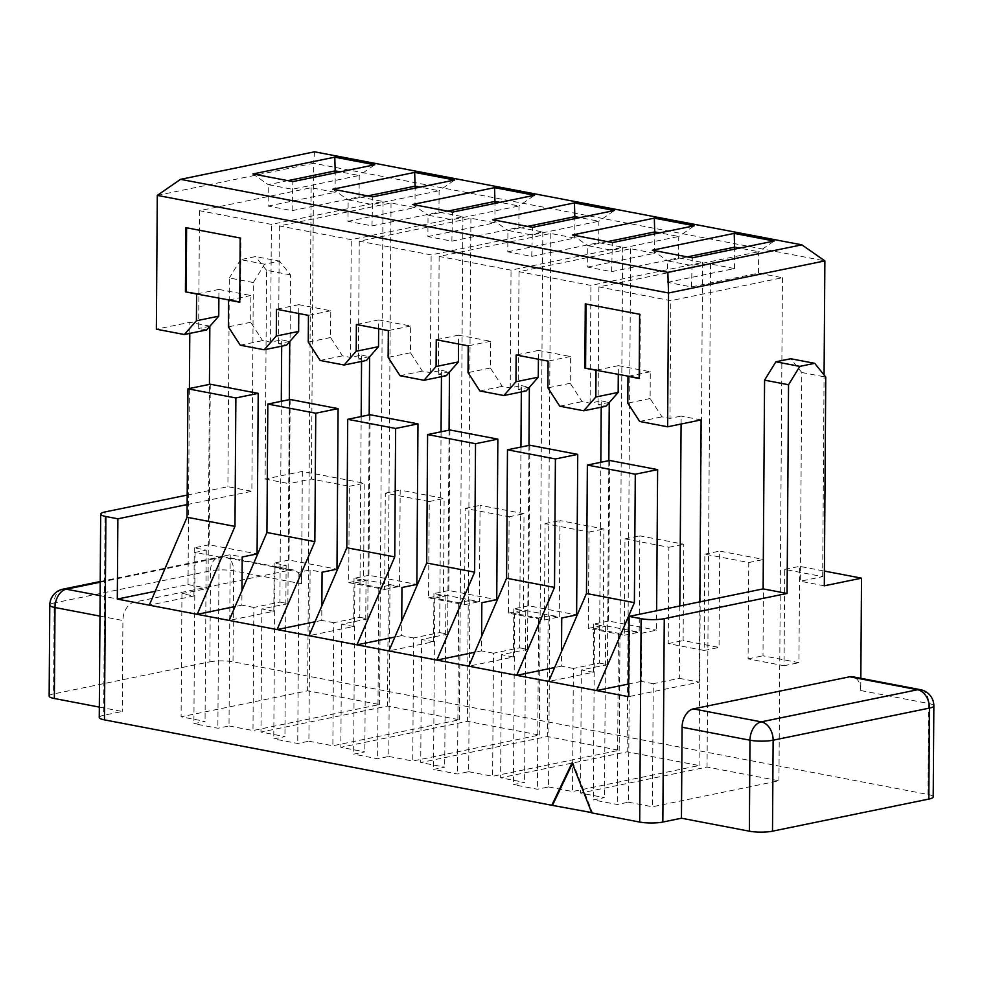 <?xml version="1.0" encoding="UTF-8"?>
<svg xmlns="http://www.w3.org/2000/svg" width="983" height="983" viewBox="0 0 983 983"><rect width="100%" height="100%" fill="white"/><g stroke="black" fill="none" stroke-linecap="round" stroke-linejoin="round"><path stroke-width="0.74" stroke-dasharray="4.92 3.69" d="M548.551 786.953L572.511 791.524L699.06 765.536L627.166 751.811L500.617 777.799L524.59 782.382L513.421 784.667L537.382 789.251L548.551 786.953L549.743 615.702L561.735 617.988M388.789 756.455L412.749 761.026L539.298 735.038L467.404 721.313L340.855 747.301L364.816 751.884L353.659 754.17L377.619 758.753L388.789 756.455L389.981 585.192L401.961 587.49M229.014 725.958L252.987 730.529L379.524 704.541L307.63 690.816L181.093 716.804L205.054 721.375L193.884 723.672L217.857 728.243L229.014 725.958L230.219 554.695L242.199 556.98M308.895 741.207L332.868 745.778L459.417 719.789L387.511 706.064L260.974 732.052L284.935 736.623L273.766 738.921L297.738 743.492L308.895 741.207L310.1 569.943L322.08 572.229M468.67 771.704L492.63 776.275L619.179 750.287L547.285 736.562L420.736 762.55L444.709 767.133L433.54 769.419L457.5 774.002L468.67 771.704L469.862 600.441L481.842 602.739M628.432 802.202L652.405 806.773L778.941 780.785L707.047 767.059L580.511 793.06L604.471 797.631L593.302 799.929L617.275 804.499L628.432 802.202L629.636 630.951L641.616 633.236L656.497 630.177L656.632 610.75M572.413 763.521L572.856 762.587L592.503 812.744L591.766 812.904M592.503 812.744L591.631 812.585M99.258 717.467A16.379 3.232 -179.6 0 1 103.657 715.292L105.07 511.934M99.332 707.096L122.261 711.471L103.657 715.292M49.15 696.099A16.379 3.232 -179.6 0 1 53.549 693.937L54.176 602.948L210.497 570.84L209.871 661.817L53.549 693.937M209.871 661.817A16.379 3.232 -179.6 0 1 233.02 661.817L928.001 794.485A16.379 3.232 -179.6 0 1 933.211 796.894M157.292 195.396L313.614 163.289L311.414 479.04L349.358 486.29L348.682 582.624L384.636 589.481L385.299 493.147L429.239 501.539L428.563 597.873L464.517 604.729L465.192 508.395L509.12 516.788L508.457 613.122L544.398 619.978L545.074 523.644L589.014 532.036L588.338 628.37L624.279 635.227L624.955 538.893L668.895 547.285L668.219 643.619L704.172 650.476L704.836 554.154L748.776 562.534L748.1 658.868L784.053 665.724L784.729 569.403L822.673 576.64L800.334 581.223L801.796 372.508L790.737 358.746M822.673 576.64L824.073 374.99M189.78 333.409L189.854 322.313L156.358 329.194M187.139 504.574L251.857 491.279L253.319 282.551L264.599 264.206L279.479 261.146L290.538 274.908L289.076 483.636L311.414 479.04M155.24 591.287L188.023 584.553L189.4 388.506M667.531 282.33L734.522 268.568L710.562 263.997L598.905 286.925L670.799 300.651L782.456 277.722L758.495 273.139L691.504 286.901L667.531 282.33L667.678 260.925L691.651 265.496L758.643 251.734L739.658 248.109M290.538 274.908L266.577 270.337L265.115 479.053L302.334 471.41L364.251 483.231L363.575 579.565L399.516 586.421L400.192 490.087L444.132 498.479L443.456 594.813L479.409 601.67L480.073 505.336L524.013 513.728L523.337 610.062L559.29 616.919L559.966 520.585L603.894 528.977L603.218 625.311L639.171 632.167L639.847 535.846L683.775 544.226L683.111 640.56L719.052 647.416L719.728 551.094L763.668 559.474L762.992 655.808L798.933 662.677L799.609 566.343L824.405 571.074M928.001 794.485L928.64 703.509L860.739 690.545L860.825 678.307M302.334 471.41L301.548 583.791A16.379 10.924 -79.2 0 0 293.45 570.005L225.549 557.042A16.379 10.924 -79.2 0 1 233.647 570.84L233.02 661.817M748.776 562.534L763.668 559.474M704.836 554.154L719.728 551.094M784.729 569.403L799.609 566.343M824.307 585.807L800.334 581.223M609.693 460.474L608.575 621.023L656.497 630.177M608.575 621.023L593.683 624.082L605.663 626.368L594.506 628.665L618.467 633.236L629.636 630.951M587.65 267.081L654.641 253.319L630.681 248.736L519.024 271.677L590.918 285.402L702.575 262.461L678.614 257.89L611.61 271.652L587.65 267.081L587.797 245.676L611.77 250.247L678.761 236.485L659.777 232.86M668.895 547.285L683.775 544.226M624.955 538.893L639.847 535.846M529.812 445.225L528.682 605.774L576.616 614.928M528.682 605.774L513.802 608.833L525.782 611.119L514.613 613.417L538.586 617.988L549.743 615.702M507.769 251.832L574.76 238.07L550.799 233.487L439.143 256.428L511.037 270.153L622.694 247.212L598.721 242.641L531.729 256.403L507.769 251.832L507.916 230.427L531.877 234.998L598.88 221.236L579.896 217.612M589.014 532.036L603.894 528.977M545.074 523.644L559.966 520.585M449.919 429.976L448.801 590.525L496.734 599.679M448.801 590.525L433.921 593.585L445.901 595.87L434.732 598.168L458.705 602.739L469.862 600.441M427.888 236.584L494.879 222.822L470.906 218.238L359.25 241.179L431.144 254.904L542.813 231.963L518.84 227.392L451.848 241.154L427.888 236.584L428.035 215.166L451.996 219.75L518.987 205.988L500.015 202.363M509.12 516.788L524.013 513.728M465.192 508.395L480.073 505.336M370.038 414.728L368.92 575.276L416.853 584.43M368.92 575.276L354.027 578.336L366.02 580.621L354.851 582.919L378.811 587.49L389.981 585.192M347.994 221.335L414.998 207.573L391.025 202.989L279.369 225.93L351.263 239.655L462.919 216.715L438.959 212.144L371.967 225.906L347.994 221.335L348.154 199.918L372.115 204.501L439.106 190.739L420.122 187.114M429.239 501.539L444.132 498.479M385.299 493.147L400.192 490.087M290.157 399.479L289.039 560.027L336.972 569.182M289.039 560.027L274.146 563.087L286.127 565.372L274.97 567.67L298.93 572.241L310.1 569.943M268.113 206.074L335.105 192.312L311.144 187.741L199.488 210.681L271.382 224.407L383.038 201.466L359.078 196.895L292.086 210.657L268.113 206.074L268.261 184.669L292.234 189.252L359.225 175.49L340.241 171.865M349.358 486.29L364.251 483.231M265.115 479.053L289.076 483.636M210.276 384.218L209.158 544.779L257.079 553.933M209.158 544.779L194.265 547.838L206.246 550.124L195.076 552.421L219.049 556.992L230.219 554.695M314.548 151.812L313.614 163.289L824.872 260.888M99.971 616.12L122.9 620.494L122.261 711.471M100.205 582.219L222.6 557.078L290.501 570.029L134.18 602.149A16.379 10.924 -79.2 0 0 122.9 620.494M187.2 495.063L227.896 486.696L251.857 491.279M253.319 282.551L229.358 277.98L227.896 486.696M264.599 264.206L240.626 259.635L255.519 256.575L279.479 261.146M240.626 259.635L229.358 277.98M266.577 270.337L255.519 256.575M290.501 570.029A16.379 10.924 -79.2 0 1 293.45 570.005M801.796 372.508L825.757 377.079M860.739 690.545A16.379 10.924 100.8 0 0 852.642 676.746M699.847 601.866L699.282 682.153L628.567 696.677M281.298 401.297L279.897 602.087L253.847 607.433L252.987 730.529M281.679 346.188L281.728 339.848L270.558 342.145L271.382 224.407M383.038 201.466L379.524 704.541M359.078 196.895L359.225 175.49L374.732 164.775M335.105 192.312L335.24 172.885M311.144 187.741L307.63 690.816M194.265 547.838L193.934 596.005L181.941 593.72L208.003 588.362L209.428 384.402M181.941 593.72L181.093 716.804M199.488 210.681L198.664 328.42L206.651 329.944M209.834 326.331L198.664 328.42M206.246 550.124L205.054 721.375M195.076 552.421L193.884 723.672M219.049 556.992L217.857 728.243M253.847 607.433L241.855 605.147L241.965 590.611M218.877 297.96L218.939 289.42L250.886 295.514L250.702 322.277L262.572 340.622L270.558 342.145M279.897 602.087L287.884 603.611L289.309 399.651M281.728 339.848L289.715 341.58M188.023 584.553L208.003 588.362M193.934 596.005L149.269 605.172M241.855 605.147L235.121 606.536M274.146 563.087L273.815 611.254L229.15 620.42M273.815 611.254L261.834 608.969L287.884 603.611M289.715 341.371L278.545 343.669L286.532 345.193M240.245 345.205L262.572 340.622M250.702 322.277L228.375 326.86M250.886 295.514L229.297 299.95M218.939 289.42L197.35 293.856M209.834 326.123L189.854 322.313M348.682 582.624L363.575 579.565M384.636 589.481L399.516 586.421M287.859 180.651L268.261 184.669L252.901 173.979M292.086 210.657L292.848 181.597M361.179 416.546L359.778 617.336L333.729 622.694L332.868 745.778M361.56 361.437L361.609 355.096L350.44 357.394L351.263 239.655M462.919 216.715L459.417 719.789M438.959 212.144L439.106 190.739L454.613 180.024M414.998 207.573L415.133 188.134M391.025 202.989L387.511 706.064M261.834 608.969L260.974 732.052M279.369 225.93L278.545 343.669M286.127 565.372L284.935 736.623M274.97 567.67L273.766 738.921M298.93 572.241L297.738 743.492M333.729 622.694L321.748 620.396L321.846 605.86M298.758 313.503L298.82 304.669L330.767 310.763L330.583 337.525L342.453 355.871L350.44 357.394M359.778 617.336L367.765 618.86L369.19 414.9M361.609 355.096L369.596 356.829M321.748 620.396L315.002 621.784M354.027 578.336L353.696 626.503L309.031 635.682M353.696 626.503L341.715 624.217L367.765 618.86M369.596 356.62L358.439 358.918L366.426 360.442M320.126 360.454L342.453 355.871M330.583 337.525L308.257 342.109M330.767 310.763L308.441 315.359M298.82 304.669L276.493 309.252M428.563 597.873L443.456 594.813M464.517 604.729L479.409 601.67M367.753 195.9L348.154 199.918L332.795 189.227M371.967 225.906L372.729 196.846M441.06 431.795L439.659 632.585L413.61 637.942L412.749 761.026M441.453 376.686L441.49 370.345L430.333 372.643L431.144 254.904M542.813 231.963L539.298 735.038M518.84 227.392L518.987 205.988L534.494 195.273M494.879 222.822L495.014 203.383M470.906 218.238L467.404 721.313M341.715 624.217L340.855 747.301M359.25 241.179L358.439 358.918M366.02 580.621L364.816 751.884M354.851 582.919L353.659 754.17M378.811 587.49L377.619 758.753M413.61 637.942L401.629 635.645L401.728 621.109M378.639 328.752L378.701 319.917L410.661 326.012L410.464 352.774L422.334 371.119L430.333 372.643M439.659 632.585L447.646 634.109L449.071 430.149M441.49 370.345L449.477 372.078M401.629 635.645L394.883 637.033M433.921 593.585L433.577 641.752L388.912 650.93M433.577 641.752L421.596 639.466L447.646 634.109M449.477 371.869L438.32 374.167L446.307 375.69M400.007 375.703L422.334 371.119M410.464 352.774L388.138 357.357M410.661 326.012L388.322 330.607M378.701 319.917L356.374 324.501M508.457 613.122L523.337 610.062M544.398 619.978L559.29 616.919M447.634 211.148L428.035 215.166L412.676 204.476M451.848 241.154L452.622 212.095M520.953 447.044L519.552 647.834L493.491 653.191L492.63 776.275M521.334 391.934L521.383 385.594L510.214 387.892L511.037 270.153M622.694 247.212L619.179 750.287M598.721 242.641L598.88 221.236L614.387 210.522M574.76 238.07L574.895 218.644M550.799 233.487L547.285 736.562M421.596 639.466L420.736 762.55M439.143 256.428L438.32 374.167M445.901 595.87L444.709 767.133M434.732 598.168L433.54 769.419M458.705 602.739L457.5 774.002M493.491 653.191L481.51 650.906L481.609 636.357M458.52 344.001L458.582 335.166L490.542 341.261L490.357 368.023L502.227 386.368L510.214 387.892M519.552 647.834L527.539 649.358L528.965 445.397M521.383 385.594L529.37 387.327M481.51 650.906L474.764 652.282M513.802 608.833L513.47 657L468.805 666.179M513.47 657L501.477 654.715L527.539 649.358M529.37 387.13L518.201 389.415L526.188 390.939M479.888 390.951L502.227 386.368M490.357 368.023L468.019 372.606M490.542 341.261L468.203 345.856M458.582 335.166L436.255 339.749M588.338 628.37L603.218 625.311M624.279 635.227L639.171 632.167M527.515 226.397L507.916 230.427L492.557 219.725M531.729 256.403L532.503 227.343M600.834 462.293L599.433 663.083L573.372 668.44L572.511 791.524M601.215 407.195L601.264 400.843L590.095 403.141L590.918 285.402M702.575 262.461L699.06 765.536M678.614 257.89L678.761 236.485L694.268 225.783M654.641 253.319L654.776 233.893M630.681 248.736L627.166 751.811M501.477 654.715L500.617 777.799M519.024 271.677L518.201 389.415M525.782 611.119L524.59 782.382M514.613 613.417L513.421 784.667M538.586 617.988L537.382 789.251M573.372 668.44L561.391 666.155L561.49 651.606M538.414 359.25L538.475 350.415L570.423 356.522L570.238 383.272L582.108 401.617L590.095 403.141M599.433 663.083L607.42 664.606L608.846 460.646M601.264 400.843L609.251 402.575M561.391 666.155L554.658 667.531M593.683 624.082L593.351 672.249L548.686 681.428M593.351 672.249L581.371 669.964L607.42 664.606M609.251 402.379L598.082 404.664L606.069 406.188M559.769 406.2L582.108 401.617M570.238 383.272L547.9 387.867M570.423 356.522L548.096 361.105M538.475 350.415L516.136 354.998M668.219 643.619L683.111 640.56M704.172 650.476L719.052 647.416M607.396 241.646L587.797 245.676L572.438 234.974M611.61 271.652L612.384 242.592M679.818 605.983L679.314 678.331L653.265 683.689L652.405 806.773M681.084 424.029L681.145 416.104L669.976 418.389L670.799 300.651M782.456 277.722L778.941 780.785M758.495 273.139L758.643 251.734L774.149 241.032M734.522 268.568L734.657 249.141M710.562 263.997L707.047 767.059M581.371 669.964L580.511 793.06M598.905 286.925L598.082 404.664M605.663 626.368L604.471 797.631M594.506 628.665L593.302 799.929M618.467 633.236L617.275 804.499M653.265 683.689L641.272 681.403L641.616 633.236M618.295 374.204L618.356 365.664L650.304 371.771L650.119 398.52L661.989 416.866L669.976 418.389M679.314 678.331L699.282 682.153M701.112 419.913L681.145 416.104M641.272 681.403L628.653 683.996M639.663 421.449L661.989 416.866M650.119 398.52L627.793 403.116M650.304 371.771L628.715 376.194M618.356 365.664L596.767 370.099M748.1 658.868L762.992 655.808M784.053 665.724L798.933 662.677M687.277 256.895L667.678 260.925L652.331 250.223M691.504 286.901L692.265 257.841M572.856 762.587L572.118 762.747M186.61 227.786L240.933 237.861L240.491 302.088L239.741 302.236M240.491 302.088L239.741 301.941M186.61 227.491L185.873 227.651M240.933 237.861L240.184 238.021M586.028 304.042L640.351 314.118L639.908 378.332L639.159 378.492M639.908 378.332L639.159 378.197M586.028 303.747L585.29 303.894M640.351 314.118L639.614 314.265M100.205 581.531L219.184 557.078A16.379 11.759 78.4 0 1 222.6 557.078A16.379 10.924 -79.2 0 1 225.549 557.042A16.379 16.379 0 0 0 219.184 557.078A16.379 11.759 78.4 0 0 210.497 570.84A16.379 3.232 0.4 0 1 233.647 570.84L301.548 583.791M100.106 595.637L134.18 602.149M62.863 589.198A16.379 11.759 -101.6 0 0 54.176 602.948A16.379 3.232 0.4 0 0 49.789 605.123M933.85 705.917A16.379 3.232 0.4 0 0 928.64 703.509A16.379 10.924 100.8 0 0 920.543 689.71"/><path stroke-width="1.47" d="M775.857 361.805L799.818 366.376L814.71 363.317L790.737 358.746L775.857 361.805L764.577 380.151L763.115 588.878L699.847 601.866L701.112 419.913L667.617 426.794L668.551 292.995L157.292 195.396L156.358 329.194L184.325 334.527L196.416 320.765L218.754 316.17L218.877 297.96M239.741 301.941L196.6 294.003L196.416 320.765M196.6 294.003L185.418 291.865L185.873 227.651L240.184 238.021L239.741 302.236L228.56 300.098L228.375 326.86L240.245 345.205L264.206 349.776L276.297 336.014L298.635 331.431L298.758 313.503M639.159 378.197L596.017 370.247L595.833 397.009L583.742 410.783L559.769 406.2L547.9 387.867L548.096 361.105L516.136 354.998L515.952 381.76L503.861 395.535L479.888 390.951L468.019 372.606L468.203 345.856L436.255 339.749L436.071 366.512L423.968 380.286L400.007 375.703L388.138 357.357L388.322 330.607L356.374 324.501L356.19 351.263L344.087 365.025L320.126 360.454L308.257 342.109L308.441 315.359L276.493 309.252L276.297 336.014M596.017 370.247L584.836 368.121L585.29 303.894L639.614 314.265L639.159 378.492L627.977 376.354L627.793 403.116L639.663 421.449L667.617 426.794M591.631 812.585L551.819 805.274L572.118 762.747L591.766 812.904L639.687 822.058A16.379 3.232 -179.6 0 0 662.837 822.046L681.452 818.225L682.079 727.248A16.379 10.924 100.8 0 1 693.359 708.89L849.681 676.783A16.379 10.924 100.8 0 1 852.642 676.746L920.543 689.71A16.379 10.924 100.8 0 0 917.581 689.747L761.26 721.854L693.359 708.89M104.468 719.875L105.894 516.517A16.379 3.232 -179.6 0 1 100.684 514.109L99.258 717.467A16.379 3.232 -179.6 0 0 104.468 719.875L551.819 805.274M54.36 698.508L54.999 607.531A16.379 10.924 -79.2 0 1 66.279 589.186A16.379 11.759 -101.6 0 0 62.863 589.198A16.379 16.379 0 0 0 49.789 605.123L49.15 696.099A16.379 3.232 -179.6 0 0 54.36 698.508L99.332 707.096M849.681 676.783L917.581 689.747A16.379 11.759 78.4 0 1 929.451 708.092A16.379 3.232 0.4 0 0 933.85 705.917L933.211 796.894A16.379 3.232 -179.6 0 1 928.824 799.068L929.451 708.092L773.13 740.199L772.503 831.176L928.824 799.068M772.503 831.176A16.379 3.232 -179.6 0 1 749.353 831.188L681.452 818.225M764.577 380.151L788.538 384.734L787.088 593.449L664.262 618.676A16.379 3.232 -179.6 0 1 641.113 618.688L629.132 616.402L628.567 696.677L117.309 599.077L117.874 518.803L187.139 504.574M105.894 516.517L117.874 518.803M824.073 374.99L824.872 260.888L668.551 292.995L667.85 272.365L801.833 244.841L314.548 151.812L180.553 179.336L667.85 272.365M189.4 388.506L189.78 333.409M652.331 250.223L734.203 233.401L774.149 241.032L692.265 257.841L652.331 250.223M492.557 219.725L574.441 202.903L614.387 210.522L532.503 227.343L492.557 219.725M332.795 189.227L414.679 172.406L454.613 180.024L372.729 196.846L332.795 189.227M252.901 173.979L334.785 157.157L374.732 164.775L292.848 181.597L252.901 173.979M412.676 204.476L494.56 187.655L534.494 195.273L452.622 212.095L412.676 204.476M572.438 234.974L654.322 218.152L694.268 225.783L612.384 242.592L572.438 234.974M824.405 571.074L861.526 578.164L824.307 585.807L825.757 377.079L814.71 363.317M860.825 678.307L861.526 578.164M628.653 683.996L596.62 690.57L634.391 602.653L586.47 593.499L548.686 681.428M586.47 593.499L587.367 465.057L635.288 474.211L634.391 602.653M656.632 610.75L657.627 469.628L609.693 460.474L587.367 465.057M554.658 667.531L516.726 675.321L554.51 587.404L506.577 578.25L468.805 666.179M506.577 578.25L507.474 449.809L555.407 458.963L554.51 587.404M561.49 651.606L561.735 617.988L576.616 614.928L577.734 454.367L529.812 445.225L507.474 449.809M474.764 652.282L436.845 660.072L474.629 572.155L426.696 563.001L388.912 650.93M426.696 563.001L427.593 434.56L475.526 443.714L474.629 572.155M481.609 636.357L481.842 602.739L496.734 599.679L497.853 439.118L449.919 429.976L427.593 434.56M394.883 637.033L356.964 644.823L394.748 556.906L346.815 547.752L309.031 635.682M346.815 547.752L347.712 419.311L395.645 428.465L394.748 556.906M401.728 621.109L401.961 587.49L416.853 584.43L417.972 423.87L370.038 414.728L347.712 419.311M315.002 621.784L277.083 629.575L314.855 541.658L266.934 532.503L229.15 620.42M266.934 532.503L267.831 404.062L315.752 413.216L314.855 541.658M321.846 605.86L322.08 572.229L336.972 569.182L338.091 408.621L290.157 399.479L267.831 404.062M235.121 606.536L197.202 614.326L234.974 526.409L187.04 517.255L149.269 605.172M187.04 517.255L187.937 388.813L235.871 397.955L234.974 526.409M241.965 590.611L242.199 556.98L257.079 553.933L258.21 393.372L210.276 384.218L187.937 388.813M180.553 179.336L157.292 195.396M801.833 244.841L824.872 260.888M100.684 514.109A16.379 3.232 -179.6 0 1 105.07 511.934L187.2 495.063M787.088 593.449L763.115 588.878M629.132 616.402L699.847 601.866M788.538 384.734L799.818 366.376M155.24 591.287L117.309 599.077M281.298 401.297L281.679 346.188M340.241 171.865L335.264 170.907L287.859 180.651M335.24 172.885L334.785 157.157M209.834 326.331L209.428 384.402M184.325 334.527L206.651 329.944L218.754 316.17M289.715 341.58L289.309 399.651M258.21 393.372L235.871 397.955M298.635 331.431L286.532 345.193L264.206 349.776M229.297 299.95L228.56 300.098M361.179 416.546L361.56 361.437M420.122 187.114L415.145 186.156L367.753 195.9M415.133 188.134L414.679 172.406M369.596 356.829L369.19 414.9M338.091 408.621L315.752 413.216M356.19 351.263L378.516 346.68L366.426 360.442L344.087 365.025M441.06 431.795L441.453 376.686M500.015 202.363L495.027 201.404L447.634 211.148M495.014 203.383L494.56 187.655M378.516 346.68L378.639 328.752M449.477 372.078L449.071 430.149M417.972 423.87L395.645 428.465M436.071 366.512L458.397 361.928L446.307 375.69L423.968 380.286M520.953 447.044L521.334 391.934M579.896 217.612L574.908 216.665L527.515 226.397M574.895 218.644L574.441 202.903M458.397 361.928L458.52 344.001M529.37 387.327L528.965 445.397M497.853 439.118L475.526 443.714M515.952 381.76L538.279 377.177L526.188 390.939L503.861 395.535M600.834 462.293L601.215 407.195M659.777 232.86L654.789 231.914L607.396 241.646M654.776 233.893L654.322 218.152M538.279 377.177L538.414 359.25M609.251 402.575L608.846 460.646M577.734 454.367L555.407 458.963M595.833 397.009L618.172 392.426L606.069 406.188L583.742 410.783M679.818 605.983L681.084 424.029M739.658 248.109L734.682 247.163L687.277 256.895M734.657 249.141L734.203 233.401M618.172 392.426L618.295 374.204M657.627 469.628L635.288 474.211M628.715 376.194L627.977 376.354M552.569 805.126L572.413 763.521M197.35 293.856L185.418 291.865M186.168 291.718L186.61 227.786M596.767 370.099L584.836 368.121M585.585 367.961L586.028 304.042M641.113 618.688L639.687 822.058M49.789 605.123A16.379 3.232 0.4 0 0 54.999 607.531L99.971 616.12M100.106 595.637L66.279 589.186L100.205 582.219M682.079 727.248L749.98 740.211A16.379 3.232 0.4 0 0 773.13 740.199A16.379 11.759 -101.6 0 0 761.26 721.854A16.379 10.924 100.8 0 0 749.98 740.211L749.353 831.188M664.262 618.676L662.837 822.046M100.205 581.531L62.863 589.198M933.85 705.917A16.379 16.379 0 0 0 920.543 689.71"/></g></svg>
